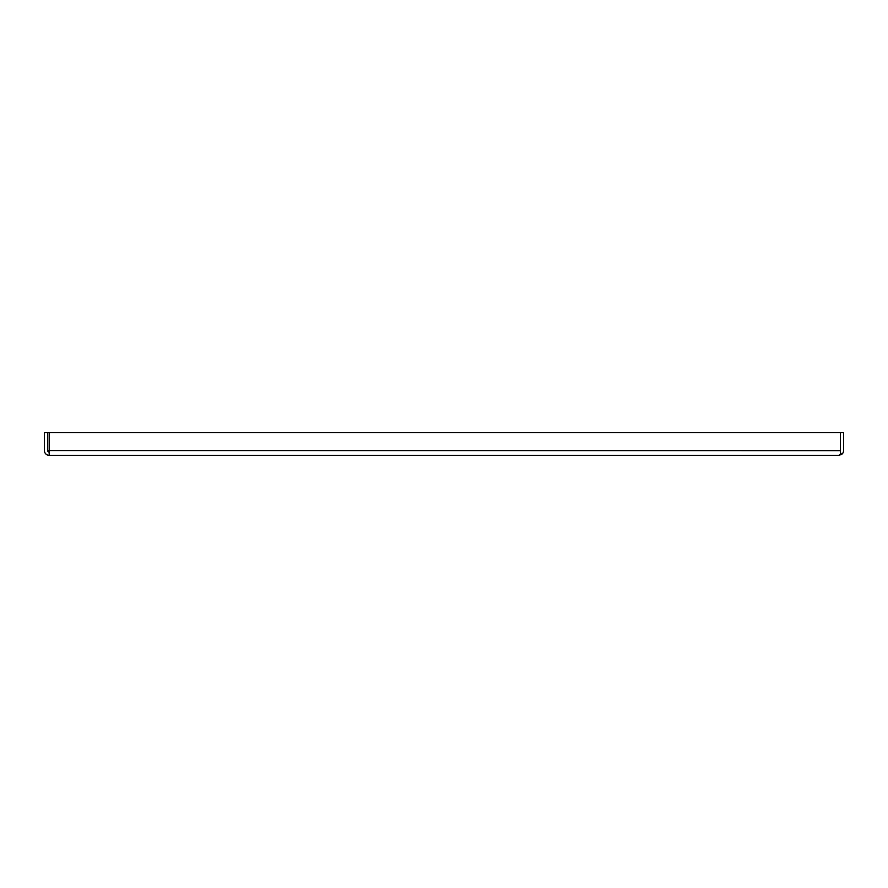 <?xml version="1.0" encoding="UTF-8"?>
<svg xmlns="http://www.w3.org/2000/svg" width="888" height="888" viewBox="0 0 888 888"><rect width="100%" height="100%" fill="white"/><g stroke="black" fill="none" stroke-linecap="round" stroke-linejoin="round"><path stroke-width="1.33" d="M47.641 450.616L49.184 452.092A1.554 1.554 0 0 1 47.63 450.538L47.641 432.678L47.63 450.538L49.184 450.538L49.184 432.678L44.4 432.678L44.4 450.538A4.784 4.784 0 0 0 49.184 455.322L49.184 450.538L840.359 450.627M49.184 432.678L843.6 432.678L843.6 450.538A4.784 4.784 0 0 1 841.635 454.401L840.359 452.669L840.359 432.678L840.359 454.401L838.816 455.322L49.184 455.322M838.816 455.322L841.635 454.401"/></g></svg>
